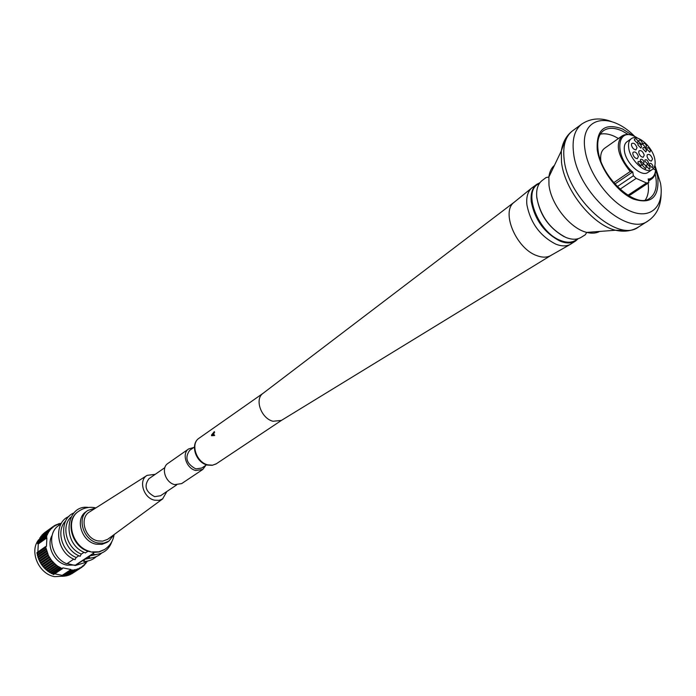 <?xml version="1.0" encoding="UTF-8"?>
<svg xmlns="http://www.w3.org/2000/svg" width="696" height="696" viewBox="0 0 696 696"><rect width="100%" height="100%" fill="white"/><g stroke="black" fill="none" stroke-linecap="round" stroke-linejoin="round"><path stroke-width="1.04" d="M637.945 162.786L640.981 165.935L641.66 164.474C640.685 161.907 639.493 160.985 638.093 161.689L637.945 162.786M654.936 160.01C653.344 147.63 637.684 133.467 631.272 138.73C628.949 140.47 628.096 143.55 628.706 147.978C630.176 160.367 645.932 174.644 652.309 169.493C654.736 167.719 655.615 164.56 654.936 160.01M638.728 152.572L638.893 151.041C640.955 149.857 642.739 151.215 644.261 155.112L643.165 157.287C641.051 156.983 639.572 155.408 638.728 152.572M647.036 156.382L647.202 154.834C649.246 153.685 651.021 155.034 652.526 158.906L651.447 161.081C649.351 160.776 647.88 159.21 647.036 156.382M632.812 153.946L632.986 152.407C635.065 151.206 636.866 152.572 638.389 156.487L637.284 158.679C635.143 158.375 633.656 156.8 632.812 153.946M631.446 145.16L631.603 143.646C633.682 142.454 635.474 143.811 637.005 147.726L635.918 149.892C633.778 149.588 632.29 148.013 631.446 145.16M653.005 166.344C652.039 163.812 650.864 162.89 649.481 163.577L649.342 164.674L652.335 167.797L653.005 166.344M650.073 167.797C649.098 165.256 647.924 164.334 646.532 165.022L646.384 166.126L649.394 169.258L650.073 167.797M648.498 162.742C647.524 160.202 646.349 159.28 644.957 159.976L644.818 161.063L647.819 164.195L648.498 162.742M646.219 167.205C645.244 164.656 644.061 163.725 642.66 164.43L642.521 165.526L645.531 168.667L646.219 167.205M644.061 162.272C643.087 159.715 641.903 158.792 640.503 159.497L640.355 160.585L643.382 163.725L644.061 162.272M650.473 150.788L649.82 152.215L646.819 149.101L646.958 148.022C648.333 147.343 649.507 148.265 650.473 150.788M646.584 146.238L645.932 147.656L642.921 144.542L643.06 143.48C644.435 142.793 645.61 143.715 646.584 146.238M646.514 150.484L645.862 151.919L642.852 148.796L642.991 147.726C644.374 147.039 645.549 147.961 646.514 150.484M642.356 143.141L641.703 144.568L638.684 141.436L638.824 140.383C640.207 139.687 641.39 140.609 642.356 143.141M641.564 146.665L640.903 148.091L637.884 144.959L638.014 143.898C639.407 143.202 640.59 144.124 641.564 146.665M638.058 141.81L637.405 143.228L634.369 140.096L634.508 139.043C635.9 138.339 637.084 139.261 638.058 141.81M631.272 138.73L627 141.714C624.677 143.454 623.816 146.534 624.425 150.954C625.861 163.316 641.59 177.55 647.985 172.391L652.309 169.493M648.82 182.674L646.488 182.978L628.07 195.184L630.402 194.863L648.82 182.674L648.202 178.829L649.412 180.09L648.507 180.69M646.488 182.978L636.188 178.385L633.369 175.775L632.768 171.912L630.228 171.503C617.883 156.235 615.142 144.403 621.998 136.007C626.183 133.38 631.437 134.119 637.753 138.208M648.559 181.064L651.491 179.124C654.127 177.297 655.554 174.296 655.78 170.12L653.701 169.137L653.57 168.328M618.448 138.504L614.438 136.355C609.174 133.963 604.467 133.232 600.3 134.171M645.322 200.004C648.115 195.82 649.046 190.199 648.124 183.135M621.998 136.007L604.606 148.265C601.388 150.684 600.135 154.904 600.848 160.915M628.07 195.184L627.053 194.741M628.81 230.733L615.516 230.245C592.331 224.904 564.404 189.843 561.507 162.194L561.307 150.997L548.874 177.001L548.97 184.91C550.91 204.354 570.302 228.662 586.763 232.403L585.232 234.822L581.143 237.353C577.088 239.798 572.051 239.85 566.022 237.501C550.275 229.41 540.54 216.195 536.825 197.847C535.998 189.73 537.79 183.935 542.219 180.447L546.055 177.558L548.874 177.001C549.509 171.869 551.362 167.98 554.442 165.352M564.308 236.753C548.561 227.757 539.348 214.29 536.686 196.35M578.054 238.719L575.766 240.216C571.747 242.747 566.727 242.852 560.698 240.52C538.93 232.925 522.731 193.088 537.599 184.423L539.835 182.831M578.228 238.667L575.67 240.938C571.59 243.504 566.492 243.609 560.367 241.242C544.637 233.212 534.946 220.049 531.274 201.753C530.465 193.54 532.336 187.702 536.903 184.249L539.939 182.691M575.67 240.938L570.163 244.47C566.213 246.436 561.463 246.34 555.913 244.192C540.209 236.205 530.543 223.085 526.907 204.833C526.15 197.281 527.716 191.704 531.605 188.103L536.903 184.249M574.165 241.094L573.278 242.138M551.188 255.284L550.353 255.754C546.56 257.642 542.01 257.59 536.72 255.589C516.354 248.698 500.833 212.149 513.909 202.466L531.605 188.103M514.657 201.866L513.909 202.466M263.123 393.266L262.888 393.449C254.336 399.313 261.278 418.566 272.997 421.254L281.349 420.445L550.884 255.467M214.307 431.616L214.612 432.312L214.307 431.616L211.549 434.974L211.549 435.748L214.316 435.478L214.255 434.887L213.55 434.957L213.541 433.025L214.246 432.181M213.898 434.922L213.907 433.147L214.612 432.312M214.255 434.887L214.316 435.478M211.549 435.748L214.672 435.522M213.315 435.017L211.767 435.2L213.315 433.277L213.315 435.017M212.254 435.139L213.289 433.86M613.698 182.709L630.228 171.503M614.846 184.031L632.768 171.912M617.265 186.615L633.369 175.775M636.188 178.385L619.988 189.242M633.621 156.043L634.126 156.783M632.342 147.413L632.655 147.874M56.167 565.022L56.881 565.561L48.137 571.442L47.432 570.903L56.167 565.022L55.323 564.091L46.467 570.102L45.092 568.484M48.494 571.198L49.155 572.155L57.907 566.283L62.388 568.71L62.805 567.866L71.027 569.528L62.196 575.331L62.518 576.314L63.319 576.288L72.375 569.92L73.289 570.407L74.272 569.676L75.934 569.937L76.116 569.258L76.986 569.633L77.891 568.658L78.735 568.989L79.579 567.893L81.067 567.779L81.18 566.962L81.971 567.188L82.667 565.865L83.998 565.535L84.042 564.63L84.764 564.778L85.286 563.255L85.965 563.36L86.391 561.75L87.392 561.106M56.881 565.561L57.907 566.283M64.136 575.757L65.215 576.097L74.072 570.302M66.068 575.54L67.068 575.722L75.934 569.937M67.938 575.157L68.852 575.174L77.726 569.389M69.739 574.6L79.44 568.667M71.453 573.878L81.971 567.188M61.152 523.714L60.004 523.418L59.839 524.062L58.943 523.688L58.055 524.61L56.472 524.593L56.35 525.341L55.497 525.062L54.732 526.228L53.914 526.002L44.796 532.527M51.835 527.603L43.222 533.78L52.426 527.098L51.808 528.481L50.521 528.908L50.53 529.83L49.329 530.352L49.381 531.318L48.694 531.257L48.372 532.927L47.38 533.615L47.519 534.641L46.632 535.398L46.815 536.459L46.049 537.277L46.91 537.851L46.458 546.404L45.553 546.604L48.459 555.652L51.547 560.402L55.202 564.212M50.521 528.908L41.899 535.085L51.052 528.351M49.329 530.352L40.716 536.52L49.807 529.734M48.276 531.927L39.663 538.078L48.694 531.257M47.38 533.615L38.767 539.757L47.737 532.892M38.767 539.757L39.098 540.226M46.632 535.398L38.019 541.532L46.919 534.641M38.019 541.532L38.402 542.08M46.049 537.277L37.436 543.402L37.662 542.61L46.275 536.486M37.436 543.402L38.289 543.967L37.845 552.006M45.692 547.482L37.053 553.52L36.923 552.659L45.553 546.604M37.053 553.52L37.688 554.451M46.136 549.57L37.488 555.599L37.288 554.729L45.927 548.7M37.488 555.599L38.15 556.565M46.745 551.641L38.097 557.644L37.819 556.791L46.475 550.78M38.097 557.644L38.776 558.653M47.528 553.668L38.863 559.662L38.524 558.827L47.18 552.833M38.863 559.662L39.559 560.689M48.459 555.652L39.785 561.62L39.385 560.811L48.05 554.834M39.785 561.62L40.49 562.673M49.547 557.557L40.855 563.516L40.394 562.733L49.077 556.774M40.855 563.516L41.569 564.569M50.773 559.384L42.073 565.317L41.551 564.578L50.242 558.636M42.117 565.291L43.422 567.031L52.13 561.106M43.543 566.944L44.883 568.623L53.609 562.725M46.745 569.911L47.432 570.903M58.655 566.77L49.895 572.634L49.155 572.155M50.33 572.338L51.721 573.669L60.491 567.823M52.226 573.33L53.601 574.539L62.388 568.71M54.671 573.835L62.196 575.331M62.17 575.792L71.027 569.528M53.279 526.437L53.218 527.281L52.426 527.098M71.009 569.989L72.166 570.494M74.463 565.03L67.086 565.178C54.479 563.116 45.788 545.725 52.148 535.372M61.596 568.362L52.809 574.2M59.717 567.405L50.956 573.252M54.523 563.603L45.797 569.502M52.974 562.063L44.266 567.98M51.547 560.402L42.847 566.327M38.289 543.967L46.91 537.851M46.467 537.756L37.854 543.872M54.827 525.437L53.957 526.063M56.472 524.593L55.61 525.21M58.203 523.923L57.359 524.523M60.004 523.418L59.177 524.01M87.035 561.82L86.2 562.368M85.965 563.36L85.103 563.925M84.764 564.778L83.877 565.352M83.424 566.057L82.528 566.64M80.405 568.171L71.514 573.965M78.735 568.989L69.861 574.783M76.986 569.633L68.121 575.427M75.168 570.111L66.303 575.905M73.289 570.407L64.432 576.201M71.357 570.52L62.518 576.314M67.164 563.543L75.29 565.517L83.216 560.297L83.746 561.463C88.67 561.385 92.881 559.758 96.361 556.574M73.802 559.114L66.799 563.786C51.147 557.783 46.188 533.458 58.786 525.454L61.109 523.801M86.713 561.228L84.32 562.794L75.29 565.517M75.307 565.195L93.595 553.129M74.968 559.645L76.212 557.513L78.9 555.721M80.066 556.252L81.328 554.103L84.051 552.285M91.237 557.948L84.764 559.279L83.746 561.463M76.212 557.513C61.805 551.867 55.758 530.204 65.807 520.773M84.764 559.279L88.34 556.922L88.879 558.088C93.829 558.018 98.058 556.382 101.546 553.172M96.457 554.538L89.906 555.895L88.879 558.088M81.328 554.103C66.833 548.404 60.752 526.567 70.879 517.137M104.452 549.596L99.197 551.945L93.542 552.424L93.829 554.668L93.368 553.303M89.906 555.895L93.36 553.625M93.838 554.303L93.812 554.677C102.877 554.225 108.889 549.892 111.839 541.662M85.338 552.868L88.044 551.267C71.262 546.151 64.876 520.008 78.152 511.638L78.378 511.473M88.044 551.267L93.542 552.424M107.045 542.349L101.955 544.35L96.196 544.194C81.606 541.801 74.542 518.851 86.078 511.69L87.844 510.438C76.308 517.598 83.389 540.592 97.997 542.993L103.756 543.15L108.863 541.157L107.045 542.349M95.743 508.002L87.844 510.438M113.987 534.676L108.863 541.157M162.838 498.771L107.671 539.313L102.782 541.131L98.075 540.931C84.808 538.747 78.848 517.615 89.749 511.804L146.917 475.498M166.918 491.454L162.577 498.954L159.14 500.328L154.564 500.18C143.437 498.118 138.13 480.118 147.161 475.342L155.217 474.341M164.856 467.634L148.909 478.735C143.759 485.86 145.664 491.837 154.634 496.666L160.541 495.743L176.671 484.912M205.894 465.276L202.754 469.478L181.7 483.581L174.783 484.633C165.474 482.824 160.654 467.842 167.91 463.423L188.694 448.911L193.749 447.511M202.754 469.478L195.776 470.496C186.363 468.599 181.395 453.357 188.694 448.911M194.419 447.05L189.704 450.329C184.536 457.611 186.563 463.797 195.785 468.904L201.805 468.025L206.573 464.815M38.854 539.583C28.849 551.023 38.672 574.183 54.68 576.645L64.406 576.097M637.284 138.069C617.657 124.436 612.645 153.677 632.142 171.634M648.82 179.098C652.874 178.193 655.119 175.148 655.554 169.981M598.047 150.058C596.924 140.74 598.743 134.276 603.519 130.674C608.356 127.42 614.551 127.507 622.102 130.926L628.279 134.485M654.71 166.1L657.746 177.036C659.425 197.273 651.299 204.615 633.386 199.056C617.03 192.113 599.795 168.632 597.238 149.744C596.176 129.352 604.641 122.453 622.615 129.03L632.829 135.589M598.099 150.432C601.039 177.802 636.231 209.4 649.751 198.273C655.919 193.74 657.729 185.588 655.18 173.826M653.883 169.224L653.579 168.31M654.919 165.317L660.53 183.318C664.523 206.416 650.725 219.962 630.176 211.062C609.679 202.51 588.033 173.043 584.953 149.405C579.698 117.015 609.565 110.699 634.717 136.433M661.13 193.94C660.878 206.181 656.545 215.16 648.124 220.876C627.531 237.11 577.306 191.931 573.53 152.659C571.938 139.078 574.722 129.526 581.865 123.992L572.608 130.787C566.44 135.459 562.673 142.193 561.307 150.997L565.674 138.426M648.124 220.876L638.45 227.044C617.77 243.304 567.753 198.508 564.152 159.384C562.62 145.864 565.439 136.329 572.608 130.787M638.45 227.044C631.855 231.098 624.208 232.16 615.516 230.245L586.763 232.403C591.783 233.673 596.081 233.351 599.648 231.437M216.517 463.684L212.254 465.311L207.46 465.067C195.741 462.727 189.704 444.135 199.082 438.193C190.13 443.648 196.342 462.518 207.947 464.893L212.532 465.18L216.004 463.997L281.654 420.262M651.491 179.124L649.412 180.09M78.152 511.638L78.605 511.316C64.658 520.06 72.549 547.743 90.263 551.502M114.101 534.598C113.17 540.844 110.029 545.794 104.687 549.448L98.841 551.824L92.246 551.919M611.68 121.643C600.657 117.424 590.721 118.207 581.865 123.992M550.353 255.754L570.163 244.47M262.888 393.449L514.37 202.084M263.166 393.231L199.082 438.193M214.525 435.505L214.055 435.505M53.348 526.393L44.727 532.57M68.948 516.493C52.852 522.696 56.15 552.981 75.098 559.706M73.993 512.891C57.838 519.068 61.161 549.527 80.205 556.313M88.462 507.471C65.746 503.791 60.682 544.063 85.547 552.955M104.687 549.448L104.226 549.753M78.605 511.316C83.737 507.784 89.288 506.61 95.239 507.793"/></g></svg>
